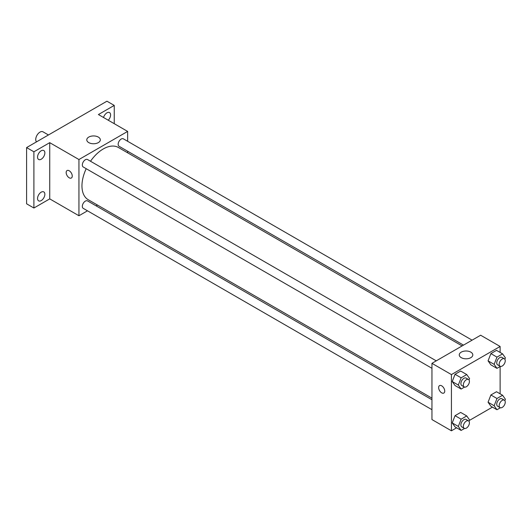 <?xml version="1.0" encoding="UTF-8"?>
<svg xmlns="http://www.w3.org/2000/svg" width="532" height="532" viewBox="0 0 532 532"><rect width="100%" height="100%" fill="white"/><g stroke="black" fill="none" stroke-linecap="round" stroke-linejoin="round"><path stroke-width="0.8" d="M48.452 134.968L43.006 131.823A6.025 3.478 120 0 0 38.357 133.432A6.025 3.478 120 0 0 35.73 139.497A6.025 3.478 120 0 0 36.495 141.871M87.494 210.812L78.942 215.753L49.729 198.882L33.902 208.019L26.6 203.803L26.6 147.583L106.939 101.2L114.24 105.416L114.24 123.683M97.476 205.053L96.099 205.844M41.21 200.597A5.167 2.979 -60 0 1 38.623 200.857A5.167 2.979 -60 0 1 37.832 196.714A5.167 2.979 -60 0 1 41.21 192.165A5.167 2.979 -60 0 1 43.79 191.912A5.167 2.979 -60 0 1 44.582 196.049A5.167 2.979 -60 0 1 41.21 200.597M41.21 159.221A5.167 2.979 -60 0 1 38.623 159.474A5.167 2.979 -60 0 1 37.832 155.337A5.167 2.979 -60 0 1 41.21 150.782A5.167 2.979 -60 0 1 43.79 150.529A5.167 2.979 -60 0 1 44.582 154.666A5.167 2.979 -60 0 1 41.21 159.221M49.729 198.882L49.729 142.662L33.902 151.8L26.6 147.583M33.902 208.019L33.902 151.8M78.942 215.753L78.942 159.527L49.729 142.662M78.942 159.527L127.633 131.417L98.42 114.546L114.24 105.416M88.764 142.616A6.77 3.91 180 0 1 86.782 139.85A6.77 3.91 180 0 1 93.552 135.939A6.77 3.91 180 0 1 100.322 139.85A6.77 3.91 180 0 1 96.139 143.46A6.77 3.91 180 0 1 88.764 142.616M103.534 117.499A5.167 2.979 -60 0 1 106.939 112.837A5.167 2.979 -60 0 1 109.519 112.578A5.167 2.979 -60 0 1 108.255 120.225M86.211 168.691A30.158 17.416 120 0 0 81.961 185.894A30.158 17.416 120 0 0 88.206 199.706L431.951 398.162M462.108 345.92L118.37 147.464A30.158 17.416 120 0 0 90.513 161.236M127.633 131.417L127.633 141.293M127.633 151.228L127.633 152.81M472.09 340.161L123.358 138.819A4.303 2.487 120 0 0 120.039 139.976A4.303 2.487 120 0 0 118.164 144.305A4.303 2.487 120 0 0 119.055 146.273L463.485 345.128M431.951 399.745L87.521 200.89A4.303 2.487 120 0 0 84.202 202.047A4.303 2.487 120 0 0 82.327 206.376A4.303 2.487 120 0 0 83.218 208.345L431.951 409.687M431.951 368.304L83.218 166.968A4.303 2.487 -60 0 1 83.218 161.994A4.303 2.487 -60 0 1 87.521 159.514L436.253 360.849M72.246 176.045A4.303 2.487 60 0 1 71.355 178.014A4.303 2.487 60 0 1 67.052 175.527A4.303 2.487 60 0 1 67.052 170.559A4.303 2.487 60 0 1 70.37 171.71A4.303 2.487 60 0 1 72.246 176.045M71.361 178.014A4.303 2.487 60 0 1 67.052 175.527A4.303 2.487 60 0 1 67.052 170.559M456.602 427.814L451.429 430.8L431.951 419.562L431.951 363.336L480.642 335.227L500.12 346.472L500.12 352.443M492.439 407.126L469.364 420.446M490.883 364.846L488.07 360.849L490.883 353.6L496.502 350.355L490.883 353.6L488.07 360.849L490.883 364.846L496.968 368.357L494.155 364.36L496.968 357.118L502.587 353.866L505.4 357.87L504.861 359.26M455.046 426.917L452.233 422.92L455.046 415.672L460.665 412.426L455.046 415.672L452.233 422.92L455.046 426.917L461.131 430.428L458.318 426.431L461.131 419.183L466.75 415.938L469.563 419.941L469.024 421.331M500.12 366.541L500.12 393.826M451.429 430.8L451.429 374.581L500.12 346.472M490.883 406.229L488.07 402.225L490.883 394.983L496.502 391.738L490.883 394.983L488.07 402.225L490.883 406.229L496.968 409.74L494.155 405.743L496.968 398.495L502.587 395.249L505.4 399.246L504.861 400.643M455.046 385.534L452.233 381.537L455.046 374.289L460.665 371.043L455.046 374.289L452.233 381.537L455.046 385.534L461.131 389.052L458.318 385.048L461.131 377.806L466.75 374.561L469.563 378.558L469.024 379.948M451.429 374.581L431.951 363.336M461.251 357.664A6.77 3.91 180 0 1 459.262 354.904A6.77 3.91 180 0 1 466.032 350.994A6.77 3.91 180 0 1 472.808 354.904A6.77 3.91 180 0 1 468.626 358.515A6.77 3.91 180 0 1 461.251 357.664M444.732 391.093A4.303 2.487 60 0 1 443.841 393.062A4.303 2.487 60 0 1 439.538 390.581A4.303 2.487 60 0 1 439.538 385.614A4.303 2.487 60 0 1 442.857 386.764A4.303 2.487 60 0 1 444.732 391.093M443.841 393.062A4.303 2.487 60 0 1 439.538 390.581A4.303 2.487 60 0 1 439.538 385.607M464.549 387.077L461.131 389.052M468.526 379.482L466.092 378.079A4.303 2.487 120 0 0 462.774 379.23A4.303 2.487 120 0 0 460.898 383.559A4.303 2.487 120 0 0 461.789 385.534L464.223 386.937A4.303 2.487 120 0 0 468.526 384.45A4.303 2.487 120 0 0 468.526 379.482A4.303 2.487 120 0 0 465.214 380.639A4.303 2.487 120 0 0 463.332 384.969A4.303 2.487 120 0 0 464.223 386.937M458.318 385.048L452.233 381.537M461.131 377.806L455.046 374.289M466.75 374.561L460.665 371.043M500.386 366.388L496.968 368.357M504.363 358.794L501.929 357.384A4.303 2.487 120 0 0 498.61 358.541A4.303 2.487 120 0 0 496.735 362.871A4.303 2.487 120 0 0 497.626 364.839L500.06 366.249A4.303 2.487 120 0 0 504.363 363.762A4.303 2.487 120 0 0 504.363 358.794A4.303 2.487 120 0 0 501.051 359.945A4.303 2.487 120 0 0 499.169 364.28A4.303 2.487 120 0 0 500.06 366.249M494.155 364.36L488.07 360.849M496.968 357.118L490.883 353.6M502.587 353.866L496.502 350.355M464.549 428.453L461.131 430.428M468.526 420.865L466.092 419.455A4.303 2.487 120 0 0 462.774 420.613A4.303 2.487 120 0 0 460.898 424.942A4.303 2.487 120 0 0 461.789 426.91L464.223 428.32A4.303 2.487 120 0 0 468.526 425.833A4.303 2.487 120 0 0 468.526 420.865A4.303 2.487 120 0 0 465.214 422.016A4.303 2.487 120 0 0 463.332 426.345A4.303 2.487 120 0 0 464.223 428.32M458.318 426.431L452.233 422.92M461.131 419.183L455.046 415.672M466.75 415.938L460.665 412.426M500.386 407.765L496.968 409.74M504.363 400.17L501.929 398.767A4.303 2.487 120 0 0 498.61 399.924A4.303 2.487 120 0 0 496.735 404.254A4.303 2.487 120 0 0 497.626 406.222L500.06 407.625A4.303 2.487 120 0 0 504.363 405.145A4.303 2.487 120 0 0 504.363 400.17A4.303 2.487 120 0 0 501.051 401.328A4.303 2.487 120 0 0 499.169 405.657A4.303 2.487 120 0 0 500.06 407.625M494.155 405.743L488.07 402.225M496.968 398.495L490.883 394.983M502.587 395.249L496.502 391.738"/></g></svg>
